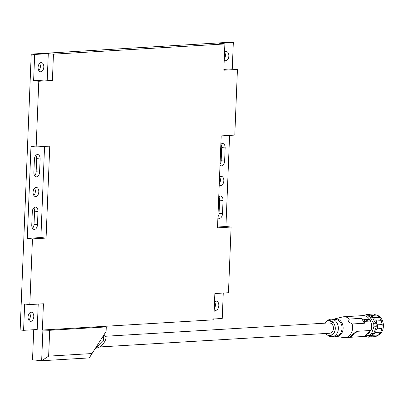 <?xml version="1.0" encoding="UTF-8"?>
<svg xmlns="http://www.w3.org/2000/svg" width="403" height="403" viewBox="0 0 403 403"><rect width="100%" height="100%" fill="white"/><g stroke="black" fill="none" stroke-linecap="round" stroke-linejoin="round"><path stroke-width="0.6" d="M105.294 336.273L329.115 322.924A5.163 4.05 86.6 0 1 333.467 327.835A5.163 4.05 86.6 0 1 329.73 333.236L99.506 346.968M372.861 336.787L367.929 337.21L369.158 336.586L371.057 336.893L375.697 336.616L378.518 334.958L380.694 332.153L381.963 328.541L382.175 324.561L381.293 320.687L379.44 317.393L376.825 315.07L371.435 315.443L369.133 314.28L367.093 314.95L366.005 314.597L364.564 315.761M373.425 335.241L371.249 336.288L371.057 336.893M378.518 334.958L373.878 335.236C373.712 333.88 374.437 332.943 376.054 332.43C375.49 330.984 375.908 329.78 377.319 328.818L377.53 324.838C376.226 323.735 375.934 322.445 376.654 320.964L375.012 319.614L374.795 317.67C373.118 317.443 372.246 316.667 372.186 315.348M365.38 315.987L369.954 315.64A10.549 8.277 86.6 0 1 372.493 317.156L373.788 320.204L375.898 323.201A10.549 8.277 86.6 0 1 376.195 326.722L373.868 333.341A10.549 8.277 86.6 0 1 371.631 335.346L364.796 335.991M364.765 336.016L365.189 336.072M365.586 336.102L364.876 336.142L367.929 337.21M369.133 314.28L373.772 314.002L376.12 315.111M366.005 314.597L368.841 314.426M374.795 317.67L379.44 317.393M376.654 320.964L381.293 320.687M377.53 324.838L382.175 324.561M377.319 328.818L381.963 328.541M376.054 332.43L380.694 332.153M350.67 337.266L349.613 337.074L353.96 333.19L357.35 331.296L350.67 337.266L364.277 336.455A10.438 8.191 86.6 0 1 364.06 336.47A10.438 8.191 86.6 0 1 363.844 336.48M369.959 319.967A10.438 8.191 86.6 0 1 370.055 320.133A10.438 8.191 86.6 0 1 370.956 330.48L357.35 331.296M369.999 319.614L369.823 321.065L365.063 321.347A10.438 8.191 -93.4 0 0 364.614 320.461A10.438 8.191 -93.4 0 0 364.095 319.634L368.856 319.347L369.999 319.614L368.71 319.695L365.063 321.347M333.18 319.514A8.906 6.987 86.6 0 1 334.606 318.944L342.58 316.944A10.438 8.191 86.6 0 1 343.769 316.763A10.438 8.191 86.6 0 1 349.336 319.055L361.582 318.325L364.267 320.481L364.362 323.256L352.116 323.987A10.438 8.191 86.6 0 1 345.013 337.608A10.438 8.191 86.6 0 1 343.809 337.568L334.158 336.142M362.599 315.645A10.438 8.191 86.6 0 1 362.816 315.625A10.438 8.191 86.6 0 1 369.697 319.544M376.709 335.754A10.549 8.277 -93.4 0 0 381.822 319.377A10.549 8.277 -93.4 0 0 376.86 315.106M376.755 315.075A10.549 8.277 -93.4 0 0 375.213 314.814M325.428 333.493A7.506 5.889 -93.4 0 0 329.85 335.593A7.506 5.889 -93.4 0 0 334.586 324.722L335.135 326.536L335.241 329.463L334.47 332.178L332.938 334.273L329.992 335.578M329.367 320.597L333.644 323.045A7.506 5.889 -93.4 0 0 328.954 320.602A7.506 5.889 -93.4 0 0 324.838 323.176M326.511 321.453L327.528 320.597A8.79 6.896 86.6 0 1 337.034 322.974A8.79 6.896 86.6 0 1 336.757 333.79A8.79 6.896 86.6 0 1 328.43 335.734L327.533 335.14M333.644 323.045A7.471 5.864 86.6 0 1 334.158 323.846A7.471 5.864 86.6 0 1 334.586 324.722M364.277 336.455L370.956 330.48M361.582 318.325L364.362 323.256M352.116 323.987L348.368 321.659L349.336 319.055M364.095 319.634L368.71 319.695M333.588 319.68L334.707 319.524A8.241 6.468 86.6 0 1 340.822 323.04A8.241 6.468 86.6 0 1 341.391 331.598A8.241 6.468 86.6 0 1 335.689 335.946L334.555 335.921M366.488 334.475A8.79 6.896 -93.4 0 0 370.241 331.12M367.642 315.776A10.549 8.277 86.6 0 1 370.181 317.292L373.586 323.337A10.549 8.277 86.6 0 1 373.883 326.858L371.556 333.483A10.549 8.277 86.6 0 1 369.319 335.482L364.876 335.916M373.868 333.341L371.556 333.483M373.883 326.858L376.195 326.722M369.319 335.482L371.631 335.346M375.898 323.201L373.586 323.337M370.181 317.292L372.493 317.156M104.961 326.304L213.807 319.811L214.859 293.54L228.466 292.729L231.105 227.045L217.499 227.856L221.192 135.902L234.798 135.091L237.438 69.407L223.831 70.218L224.884 43.947L53.453 54.173L52.4 80.449L38.794 81.26L36.154 146.939L49.76 146.128L46.068 238.082L32.462 238.893L29.827 304.577L43.428 303.766L42.375 330.037L104.961 326.304L106.276 326.924L49.68 330.299L42.894 330.092L41.66 360.745L48.642 356.136L49.68 330.299M42.375 330.037L42.894 330.092M33.731 329.719L32.522 359.814L41.66 360.745L89.28 357.904L92.025 353.547L48.642 356.136M106.276 326.924L106.095 331.498L92.025 353.547M89.28 357.904L106.095 331.498M103.506 335.603L103.43 340.998L95.944 348.242L95.35 348.388M103.571 335.503L104.155 335.634C108.946 336.117 103.168 346.802 97.435 347.824L95.944 348.242M213.842 318.975L222.239 318.471L223.262 293.036M223.867 69.381L232.264 68.883L233.322 42.607L229.871 42.255L31.227 54.108L20.15 329.971L23.596 330.324L37.202 329.513L38.225 304.079M220.053 164.253A4.614 2.841 95.8 0 0 221.176 160.721L221.705 147.584A4.614 2.841 95.8 0 0 220.945 144.294M32.527 228.289A4.614 2.841 95.8 0 0 34.033 224.305L34.557 211.167A4.614 2.841 95.8 0 0 33.797 207.877M217.942 216.794A4.614 2.841 95.8 0 0 219.066 213.268L219.595 200.13A4.614 2.841 95.8 0 0 218.834 196.835M34.638 175.743A4.614 2.841 95.8 0 0 36.139 171.759L36.668 158.621A4.614 2.841 95.8 0 0 35.907 155.331M33.847 195.445A4.614 2.841 95.8 0 0 35.348 191.465A4.614 2.841 95.8 0 0 34.587 188.171M219.262 183.954A4.614 2.841 95.8 0 0 220.386 180.423A4.614 2.841 95.8 0 0 219.625 177.134M38.859 70.651A4.614 2.841 95.8 0 0 40.36 66.666A4.614 2.841 95.8 0 0 39.6 63.377M28.835 320.244A4.614 2.841 95.8 0 0 30.336 316.259A4.614 2.841 95.8 0 0 29.575 312.97M214.25 308.748A4.614 2.841 95.8 0 0 215.373 305.222A4.614 2.841 95.8 0 0 214.613 301.928M224.275 59.16A4.614 2.841 95.8 0 0 225.398 55.629A4.614 2.841 95.8 0 0 224.637 52.34M33.62 80.731L47.227 79.92L48.284 53.649L34.678 54.46L33.62 80.731L38.794 81.26M43.811 67.019A4.614 2.841 -84.2 0 1 40.486 71.779A4.614 2.841 -84.2 0 1 38.129 66.903A4.614 2.841 -84.2 0 1 41.423 62.596A4.614 2.841 -84.2 0 1 43.811 67.019M52.4 80.449L47.227 79.92M48.284 53.649L53.453 54.173M44.557 146.44L40.894 237.558L27.293 238.369L32.462 238.893M36.154 146.939L30.986 146.415L27.293 238.369M37.479 224.657A4.614 2.841 -84.2 0 1 34.154 229.418A4.614 2.841 -84.2 0 1 31.766 224.995L32.29 211.862A4.614 2.841 -84.2 0 1 35.615 207.097A4.614 2.841 -84.2 0 1 38.008 211.52L37.479 224.657L34.033 224.305M33.877 172.449L34.401 159.316A4.614 2.841 -84.2 0 1 37.726 154.551A4.614 2.841 -84.2 0 1 40.119 158.973L39.59 172.111A4.614 2.841 -84.2 0 1 36.265 176.872A4.614 2.841 -84.2 0 1 33.877 172.449M38.799 191.813A4.614 2.841 -84.2 0 1 35.474 196.578A4.614 2.841 -84.2 0 1 33.117 191.697A4.614 2.841 -84.2 0 1 36.411 187.395A4.614 2.841 -84.2 0 1 38.799 191.813M46.068 238.082L40.894 237.558M29.827 304.577L24.654 304.048L23.596 330.324M33.787 316.612A4.614 2.841 -84.2 0 1 30.462 321.372A4.614 2.841 -84.2 0 1 28.104 316.491A4.614 2.841 -84.2 0 1 31.399 312.189A4.614 2.841 -84.2 0 1 33.787 316.612M233.322 42.607L219.716 43.418L224.884 43.947M224.547 52.435A4.614 2.841 -84.2 0 1 226.456 51.559A4.614 2.841 -84.2 0 1 228.849 55.982A4.614 2.841 -84.2 0 1 225.519 60.742A4.614 2.841 -84.2 0 1 224.239 60.057M232.264 68.883L237.438 69.407M217.534 227.02L225.932 226.516L229.594 135.403M220.854 144.39A4.614 2.841 -84.2 0 1 222.763 143.513A4.614 2.841 -84.2 0 1 225.151 147.936L224.627 161.069A4.614 2.841 -84.2 0 1 221.302 165.834A4.614 2.841 -84.2 0 1 220.018 165.149M218.743 196.936A4.614 2.841 -84.2 0 1 220.653 196.06A4.614 2.841 -84.2 0 1 223.04 200.482L222.516 213.615A4.614 2.841 -84.2 0 1 219.192 218.381A4.614 2.841 -84.2 0 1 217.907 217.696M219.534 177.229A4.614 2.841 -84.2 0 1 221.443 176.353A4.614 2.841 -84.2 0 1 223.836 180.776A4.614 2.841 -84.2 0 1 220.506 185.536A4.614 2.841 -84.2 0 1 219.227 184.856M225.932 226.516L231.105 227.045M214.522 302.023A4.614 2.841 -84.2 0 1 216.431 301.152A4.614 2.841 -84.2 0 1 218.824 305.57A4.614 2.841 -84.2 0 1 215.494 310.335A4.614 2.841 -84.2 0 1 214.215 309.65M31.227 54.108L34.678 54.46M333.165 319.508L334.606 318.944A8.906 6.987 86.6 0 1 341.789 322.632A8.906 6.987 86.6 0 1 342.268 332.203A8.906 6.987 86.6 0 1 335.654 336.53M224.627 161.069L221.176 160.721M225.151 147.936L221.705 147.584M38.008 211.52L34.557 211.167M223.04 200.482L219.595 200.13M222.516 213.615L219.066 213.268M39.59 172.111L36.139 171.759M40.119 158.973L36.668 158.621M345.013 337.608L364.06 336.47M343.769 316.763L362.816 315.625"/></g></svg>
